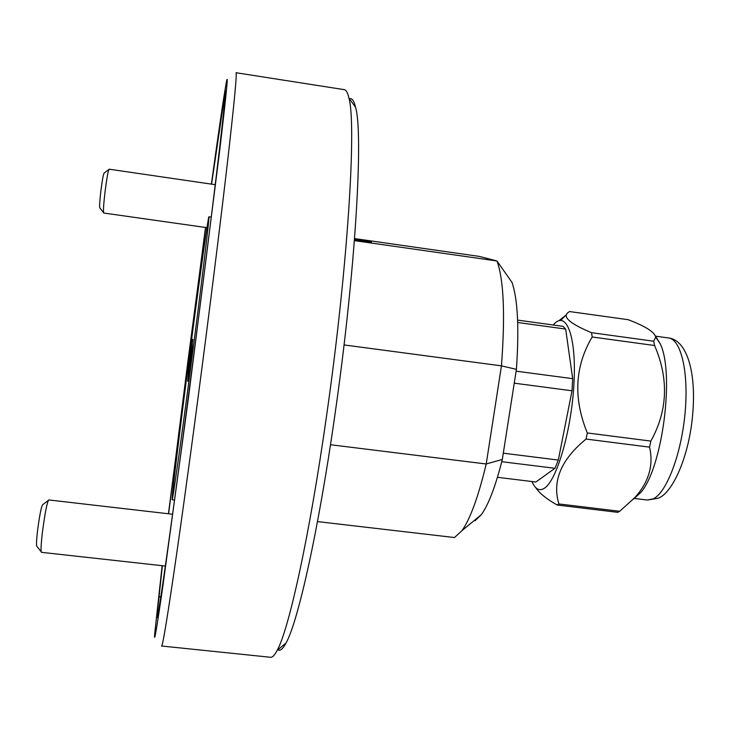 <?xml version="1.0" encoding="UTF-8"?>
<svg xmlns="http://www.w3.org/2000/svg" width="730" height="730" viewBox="0 0 730 730"><rect width="100%" height="100%" fill="white"/><g stroke="black" fill="none" stroke-linecap="round" stroke-linejoin="round"><path stroke-width="1.09" d="M103.55 212.658L99.928 208.004C99.307 207.384 99.636 201.58 100.904 190.594C102.364 179.343 103.478 173.475 104.253 172.983L108.889 169.497M215.25 184.681L109.162 169.196C108.204 170.4 106.854 177.755 105.102 191.26C103.569 204.446 103.112 211.7 103.742 213.023L206.964 227.678M41.172 551.725L37.002 546.451C36.181 546.295 36.381 540.912 37.595 530.29C39.721 514.358 41.455 505.799 42.824 504.613L48.28 500.461M172.59 514.248L48.746 499.94C47.058 502.34 44.959 513.071 42.44 532.124C40.989 544.689 40.67 551.424 41.482 552.336L165.354 566.051M354.479 239.814L371.406 241.986L354.515 239.321M535.647 487.54C539.224 493.079 546.396 498.9 557.163 505.023L617.762 512.332L619.706 511.283L635.136 497.303C648.933 481.718 653.733 465.001 649.554 447.143L650.85 441.084C667.704 410.716 668.945 378.861 654.582 345.518L653.715 341.22L655.677 337.151C654.719 332.113 645.557 326.301 628.192 319.704L569.573 311.555C561.233 316.026 568.542 323.071 591.51 332.688L653.715 341.22M531.987 481.535L532.389 482.457C535.574 489.41 539.589 491.327 544.443 488.197C556.944 480.386 571.581 429.906 573.972 383.296C576.536 336.557 566.434 310.341 554.034 324.12L553.24 325.005M560.658 320.388L565.951 315.123L558.897 320.716M557.163 505.023L558.879 503.946L619.706 511.283M349.405 98.787C351.924 97.838 353.977 100.658 355.565 107.264C363.54 133.535 355.519 272.427 334.778 415.762C318.316 531.787 297.876 622.307 285.959 643.139C282.738 649.116 280.037 651.324 277.847 649.764M326.529 416.027C347.891 267.609 356.623 124.328 348.931 98.13C347.708 92.746 346.166 89.918 344.314 89.662L235.991 72.717C237.141 72.79 234.257 103.04 227.34 163.456C220.332 224 209.136 313.708 197.775 399.784C178.001 549.799 162.754 650.804 161.531 646.004L270.584 657.283C272.445 657.511 274.653 655.175 277.208 650.275C288.916 629.333 309.547 536.112 326.529 416.027M162.133 565.695L154.632 634.562C154.039 644.243 156.713 628.603 162.653 587.632L188.522 397.293L219.493 152.178C226.327 94.261 228.636 70.874 226.4 82.015C223.918 95.411 218.909 129.447 211.39 184.124M205.486 227.468L168.438 513.774M188.96 359.808L188.121 359.698L168.612 513.792M205.632 227.486L188.121 359.698M158.018 614.094L157.196 614.003L157.151 617.553C157.789 620.245 168.311 547.819 183.805 431.019L193.614 356.249C211.965 215.049 225.296 103.076 224.584 99.718L225.488 90.666L223.508 103.213L211.572 184.152M162.37 565.723L157.196 614.003M158.866 596.72L160.819 596.93M189.526 376.351C200.714 291.215 210.067 213.498 208.899 216.81C208.223 216.418 199.801 276.825 191.114 343.292C181.095 419.704 171.267 500.068 172.143 499.767C172.526 501.674 180.109 448.266 189.526 376.351M195.111 306.272L195.996 306.39M224.393 103.35L223.508 103.213M192.848 339.468L188.696 368.55L189.408 368.641M192.51 339.432L192.191 347.434L187.719 381.343L188.696 368.55M344.049 344.934L501.455 365.858C505.279 315.104 503.791 280.156 497.011 261.03L512.04 282.464C517.771 299.373 519.231 328.336 516.411 369.353L502.322 459.425C495.57 486.216 488.562 504.64 481.307 514.696L475.093 520.691M317.495 521.594L454.498 537.536L461.999 530.61C470.275 518.893 478.351 496.683 486.216 463.988L330.498 444.734M354.57 238.573L479.409 256.422L496.993 260.984L354.415 240.635M502.322 459.425L486.216 463.988L501.455 365.858L516.411 369.353M514.248 383.177L572.019 390.778L572.685 378.669L516.128 371.168M497.44 477.301L535.866 482.01L554.964 468.295L558.313 460.055L503.298 453.184M558.313 460.055L572.019 390.778M517.698 322.487L565.668 329.066L563.012 326.346L517.606 320.105M572.685 378.669L565.668 329.066M501.756 461.698L554.964 468.295M649.554 447.143L586.062 439.068L587.303 432.963L650.85 441.084M654.582 345.518L592.194 336.986L591.51 332.688M592.194 336.986C574.784 366.305 573.15 398.306 587.303 432.963M586.062 439.068C561.06 459.571 551.999 481.198 558.879 503.946M633.558 499.064L640.803 492.44C662.475 468.049 674.858 372.738 660.13 343.62L655.449 335.992M358.038 240.352L358.12 239.823M668.507 337.954C687.094 340.061 696.347 372.592 692.715 413.855C689.403 455.31 672.85 493.343 657.958 498.298L647.455 500.05L653.45 498.773C666.818 492.157 681.391 453.85 685.078 412.988C688.883 372.099 680.971 339.213 668.507 337.954L655.504 336.165M188.869 372.729L188.194 372.647M634.543 498.471L647.455 500.05M355.565 107.264L348.931 98.13M211.271 217.148L208.899 216.81M481.307 514.696L461.999 530.61M497.641 261.906L497.011 261.03M174.525 500.041L172.143 499.767M285.959 643.139L277.208 650.275M660.13 343.62L655.677 337.151M640.803 492.44L635.136 497.303"/></g></svg>
